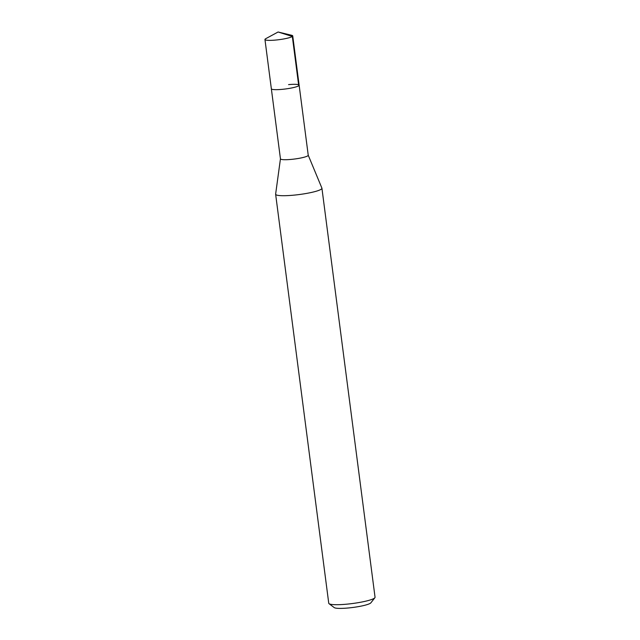 <?xml version="1.0" encoding="UTF-8"?>
<svg xmlns="http://www.w3.org/2000/svg" width="640" height="640" viewBox="0 0 640 640"><rect width="100%" height="100%" fill="white"/><g stroke="black" fill="none" stroke-linecap="round" stroke-linejoin="round"><path stroke-width="0.96" d="M278.096 32L291.768 35.312A14.008 2 172.6 0 1 292.728 35.888A14.008 2 172.6 0 1 275.512 40.072A14.008 2 172.6 0 1 264.952 39.496A14.008 2 172.6 0 1 265.728 38.696L278.096 32L292.328 36.464L298.728 85.76M280.448 158.768A14.008 2 -7.4 0 0 280.448 158.848L271.352 88.792A14.008 2 -7.4 0 0 281.92 89.368A14.008 2 -7.4 0 0 299.128 85.184A14.008 2 172.6 0 1 281.92 89.368A14.008 2 172.6 0 1 271.352 88.792L264.952 39.496M280.448 158.848A14.008 2 -7.4 0 0 291.016 159.416A14.008 2 -7.4 0 0 308.232 155.24L292.728 35.888M288.568 84.616A14.008 2 172.6 0 1 299.128 85.184M308.224 155.2L321.896 188.112A23.344 3.328 172.6 0 1 321.928 188.24A23.344 3.328 172.6 0 1 293.24 195.208A23.344 3.328 172.6 0 1 275.632 194.256A23.344 3.328 172.6 0 1 275.632 194.12L280.448 158.808M275.632 194.256L328.752 603.256A23.344 3.328 -7.4 0 0 329.056 603.696A23.344 3.328 -7.4 0 0 346.36 604.208A23.344 3.328 -7.4 0 0 374.872 597.744A23.344 3.328 -7.4 0 0 375.048 597.24L321.928 188.24M329.056 603.696L334.216 607.592A18.672 2.664 -7.4 0 0 348.064 608A18.672 2.664 -7.4 0 0 370.872 602.832L374.872 597.744"/></g></svg>
